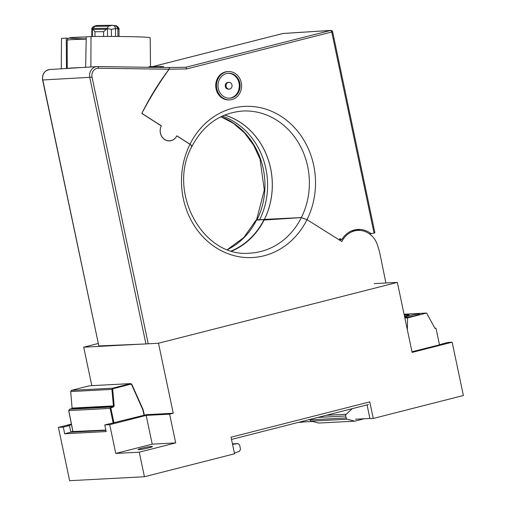 <?xml version="1.0" encoding="UTF-8"?>
<svg xmlns="http://www.w3.org/2000/svg" width="506" height="506" viewBox="0 0 506 506"><rect width="100%" height="100%" fill="white"/><g stroke="black" fill="none" stroke-linecap="round" stroke-linejoin="round"><path stroke-width="0.76" d="M302.816 421.258L302.98 421.991L312.607 421.485M368.374 404.553L231.52 439.417M234.404 453.117L239.49 451.282L240.495 449.29L239.604 444.882L237.928 443.572L232.564 444.388M238.06 443.56L232.456 443.863L238.06 443.56M355.497 419.215L369.918 418.456M309.982 419.43L310.064 419.847A1.701 1.505 87 0 0 311.222 421.131L318.774 423.054L354.826 421.144L364.212 418.753M352.201 408.677L346.224 414.25A1.701 1.505 87 0 0 345.706 415.957L346.123 417.937A1.701 1.505 87 0 0 347.274 419.221L354.826 421.144M352.239 408.867L351.234 408.924M71.397 424.085L58.399 427.393L63.294 427.134L64.692 433.775L70.846 432.206L105.912 430.353L70.846 432.206L69.448 425.571L67.874 425.654L71.523 424.724M72.845 431.378L70.783 431.903M105.849 430.056L72.87 431.529M141.838 448.234A7.369 0.595 -11.9 0 0 138.043 449.568A7.369 0.595 -11.9 0 0 148.682 447.873A7.369 0.595 -11.9 0 0 152.47 446.532A7.369 0.595 -11.9 0 0 141.838 448.234M367.059 404.895L369.956 418.633L373.27 418.456L463.388 395.502L452.155 342.201L412.105 352.397L397.349 282.399L158.498 343.232L173.248 413.238L169.636 414.161L146.158 415.401L109.72 424.679L115.779 453.433L139.251 452.193L144.425 476.747L234.55 453.793L231.052 437.203L369.772 401.872L373.27 418.456M302.967 421.941L301.791 422.238L301.646 421.555M63.294 427.134L69.448 425.571M439.088 344.94L411.973 351.765M441.928 344.137L439.069 344.864M441.896 343.985L448.05 342.417L452.155 342.201M298.464 422.365L301.791 422.238M173.248 413.238L146.455 414.654L104.774 424.945L109.72 424.679M64.692 433.775L106.171 431.58L104.774 424.945M58.399 427.393L69.632 480.7L144.425 476.747M139.251 452.193L175.696 442.914L169.636 414.161M91.807 385.654L83.705 347.192L141.029 344.156M98.145 343.511L83.705 347.192M145.911 343.903L158.498 343.232M374.263 283.619L397.349 282.399M175.696 442.914L152.217 444.154L115.779 453.433M152.217 444.154L146.158 415.401M404.749 317.502A7.938 0.639 -11.9 0 0 404.983 317.49A7.938 0.639 -11.9 0 0 413.788 315.972A7.938 0.639 -11.9 0 0 419.588 314.112A7.938 0.639 -11.9 0 0 418.658 314.011A7.938 0.639 -11.9 0 0 411.429 315.181A7.938 0.639 -11.9 0 0 404.642 317.003M404.484 316.237A7.938 0.639 -11.9 0 0 409.063 314.669A7.938 0.639 -11.9 0 0 408.133 314.568A7.938 0.639 -11.9 0 0 404.237 315.086M439.467 344.763L435.97 328.141L434.888 328.198M435.97 328.141L434.989 328.388L426.609 313.043L404.06 314.239M426.609 313.043L407.558 317.901L404.863 318.04M407.558 317.901L407.349 329.83M231.881 251.027A71.46 63.269 -93 0 0 264.1 220.04L301.336 217.593L306.99 219.68A75.641 66.975 -93 0 1 215.828 247.56A75.641 66.975 -93 0 1 189.978 144.292L176.822 135.867A10.038 8.887 87 0 1 169.434 140.921A10.038 8.887 87 0 1 161.49 136.057A10.038 8.887 87 0 1 161.275 125.912L141.819 113.452A280.45 248.313 -93 0 1 169.036 69.246L98.398 68.215A7.362 6.521 87 0 0 92.054 77.19L148.182 343.549M146.683 343.859L145.924 343.953L89.796 77.601A9.064 8.026 -93 0 1 97.057 66.564A9.064 8.026 -93 0 1 97.601 66.552A1.701 0.791 90.8 0 1 97.633 66.552A1.701 0.791 90.8 0 1 98.398 68.215M98.841 345.927L42.612 79.986C42.049 74.072 44.414 70.581 49.714 69.518A8.621 7.628 87 0 0 42.808 80.011L98.841 345.927L145.924 343.953M189.978 144.292C191.983 145.665 192.451 146.455 191.376 146.67M385.895 282.999L379.74 252.829A97.582 86.399 87 0 0 377.811 246.15A22.201 19.658 87 0 0 357.723 230.401A22.201 19.658 87 0 0 341.866 241.552L306.99 219.68M357.723 230.401L353.517 230.66A22.163 19.62 87 0 0 351.632 230.888M97.658 66.552L169.542 67.602L97.633 66.552L49.714 69.518M169.51 67.602L169.036 69.246M66.514 68.658L66.273 38.083L61.511 38.38L61.283 68.98M85.647 67.462L86.241 36.843L91.004 36.546A45.312 1.429 -0.1 0 1 150.193 37.792L150.503 66.564M91.004 36.546L90.878 67.14M66.273 38.083A38.817 1.227 179.9 0 0 68.127 38.348M149.074 67.304L149.074 66.653L160.212 66.438L160.212 67.469M160.212 66.482L163.438 66.609L163.438 67.513M153.969 66.349L153.976 67.374M369.469 233.886L374.035 233.089L331.753 32.074A1.701 0.778 -104.3 0 0 330.608 30.461L185.765 67.273L169.599 67.526L185.746 67.273L186.739 68.93L169.118 69.202A370.272 327.837 87 0 0 141.87 113.357L161.319 125.83A10.038 8.887 87 0 0 161.553 136.006A10.038 8.887 87 0 0 169.548 140.832A10.038 8.887 87 0 0 176.86 135.798L189.99 144.223A75.666 66.994 -93 0 1 257.706 107.171A75.666 66.994 -93 0 1 313.695 165.38A75.666 66.994 -93 0 1 307.009 219.68L301.374 217.561A71.131 62.978 87 0 0 307.673 166.487A71.131 62.978 87 0 0 243.152 111.01A71.131 62.978 87 0 0 242.893 111.023M231.982 84.97A3.403 3.011 87 0 0 228.87 82.32A3.403 3.011 87 0 0 226.119 86.463A3.403 3.011 87 0 0 229.231 89.113A3.403 3.011 87 0 0 231.982 84.97M228.87 82.32L228.086 82.358A3.403 3.011 87 0 0 225.334 86.501A3.403 3.011 87 0 0 228.44 89.157L229.231 89.113M241.267 82.611A14.174 12.549 87 0 0 228.307 71.561A14.174 12.549 87 0 0 216.84 88.822A14.174 12.549 87 0 0 229.8 99.872A14.174 12.549 87 0 0 241.267 82.611M228.307 71.561L227.517 71.605A14.174 12.549 87 0 0 216.049 88.86A14.174 12.549 87 0 0 229.009 99.91L229.8 99.872M227.997 73.288A12.473 11.043 -93 0 1 239.009 83.028A12.473 11.043 -93 0 1 229.319 98.183M218.307 88.449A12.473 11.043 87 0 0 229.711 98.17A12.473 11.043 87 0 0 239.8 82.984A12.473 11.043 87 0 0 228.396 73.262A12.473 11.043 87 0 0 218.307 88.449M265.327 219.965L264.436 219.402L301.374 217.561M264.436 219.402A71.479 63.288 87 0 0 270.615 168.384A71.479 63.288 87 0 0 224.715 115.045M371.208 233.804A23.769 21.05 87 0 0 357.957 229.427A23.769 21.05 87 0 0 341.721 239.686L339.924 238.56L339.241 239.907M307.009 219.68L339.26 239.907M169.118 69.202L169.599 67.526M168.574 67.589L169.58 67.526M191.407 146.569C192.47 146.379 192.002 145.595 189.99 144.223M374.706 232.747L374.035 233.089M153.584 66.375L282.943 33.497A1.701 1.505 -93.6 0 1 283.189 33.459L330.854 30.417A1.701 1.505 -93.6 0 1 330.854 30.417A1.701 1.505 -93.6 0 0 330.608 30.461L282.943 33.497A1.701 0.778 -104.3 0 0 282.879 33.504L282.879 33.504A1.701 0.778 -104.3 0 0 282.816 33.529M360.152 230.42A23.769 21.05 87 0 0 355.857 229.654M341.721 239.686L339.305 239.812M227.472 249.559L243.829 237.497L256.055 220.142L263.999 219.617A71.15 62.997 -93 0 1 231.413 250.887M256.605 219.914L256.612 219.914A71.08 62.934 -93 0 1 227.573 249.603M264.613 220.009L263.999 219.617M221.014 116.703A71.454 63.263 -93 0 1 257.048 219.8L259.698 219.655A71.479 63.288 87 0 0 222.349 116.07M265.258 219.965L264.385 219.421L259.907 219.781M264.385 219.421A71.435 63.25 87 0 0 224.651 115.071M112.395 25.319C114.286 25.496 115.33 26.578 115.513 28.57A80.081 2.53 179.9 0 0 115.463 28.564L111.409 29.405L107.278 28.538L103.622 31.657L94.964 31.758L92.383 28.766L92.402 36.527M92.383 28.766L91.89 29.664M111.807 25.3L96.627 25.477C93.294 26.331 91.694 27.545 91.814 29.139L91.801 36.533M94.964 31.758L94.97 36.502M103.622 31.657L103.629 36.451M107.538 28.526L107.55 36.445M114.679 25.547C116.62 25.724 117.683 26.812 117.879 28.804L115.513 28.57L115.532 36.47M112.724 25.338L115.754 25.673C116.317 25.136 119.751 28.349 118.999 29.474L118.29 28.861A38.342 1.214 179.9 0 0 117.879 28.804L117.898 36.483M97 25.502L94.989 26.325L108.41 26.167L112.364 25.319A3.289 3.087 94.8 0 1 112.648 25.332L112.648 25.332A3.289 3.087 94.8 0 1 115.463 28.564M111.845 25.3L112.68 25.332M107.278 28.538L108.41 26.167M94.989 26.325L92.497 28.791M115.754 25.673L118.29 28.861M67.532 68.405A37.703 1.189 -0.1 0 1 79.771 67.646M346.123 417.937L310.064 419.847M345.706 415.957L317.825 417.431M346.224 414.25L326.168 415.306M347.274 419.221L311.222 421.131M113.199 423.13L110.15 408.405L68.784 410.594L72.99 431.795M111.276 407.596L110.896 407.064L113.053 406.514L71.694 408.703L69.531 409.253L110.896 407.064L110.15 408.405L110.903 408.272L111.276 407.596L113.433 407.045L114.198 405.844L113.433 405.913L111.915 389.386L70.695 391.568L72.08 408.095L113.433 405.913L113.053 406.514L113.433 407.045M112.68 388.184L130.592 383.618L89.372 385.8L71.46 390.36L112.68 388.184L111.915 389.386L112.68 389.316L113.059 388.716L112.68 388.184M131.756 384.307L143.059 409.48L131.794 384.25L130.763 383.592L89.72 385.781M143.04 409.62L144.286 415.211M110.903 408.272L113.939 422.94M144.052 415.268L142.806 409.696L131.535 384.459L131.794 384.25L130.763 383.592M113.059 388.716L130.972 384.155L131.535 384.459M112.68 389.316L114.198 405.844M144.349 415.192L143.097 409.588A0.569 0.569 0 0 0 143.059 409.48L143.034 409.582A0.569 0.5 87 0 0 143.021 409.55M71.409 390.379L70.695 391.568L71.435 390.366L89.328 385.812M130.972 384.155L130.592 383.618M68.778 410.549L69.48 409.265M71.643 408.709L72.08 408.083L70.695 391.549M72.927 431.801L68.715 410.587L69.505 409.253L71.694 408.703L72.08 408.095M250.381 253.108A71.106 62.959 87 0 0 250.634 253.095A71.106 62.959 87 0 0 301.336 217.593M42.612 79.986L92.054 77.19M161.212 66.495L161.212 67.481M374.908 232.773L332.625 31.764L186.739 68.93M111.409 29.405L111.421 36.451M92.693 28.45L107.38 28.279M92.94 29.43L106.197 29.272M86.203 38.867A35.433 1.12 -0.1 0 1 86.241 36.963L70.442 37.665L67.949 38.5L67.178 40.221L67.235 68.424M86.197 39.152A37.703 1.189 179.9 0 0 67.178 40.221M191.932 146.424C166.512 192.103 203.279 258.395 250.122 253.12L250.634 253.095M191.951 146.335C203.564 124.659 220.464 112.895 242.64 111.035L243.152 111.01M168.359 140.883L169.548 140.832M153.546 66.375L282.879 33.504A1.701 1.701 0 0 1 283.183 33.459M332.625 31.764A1.701 1.701 0 0 0 330.842 30.423M220.907 116.753L233.456 123.356L244.506 132.92L253.506 144.994L259.995 158.998L264.296 190.003L256.548 219.92M118.999 29.474L119.011 36.495"/></g></svg>
